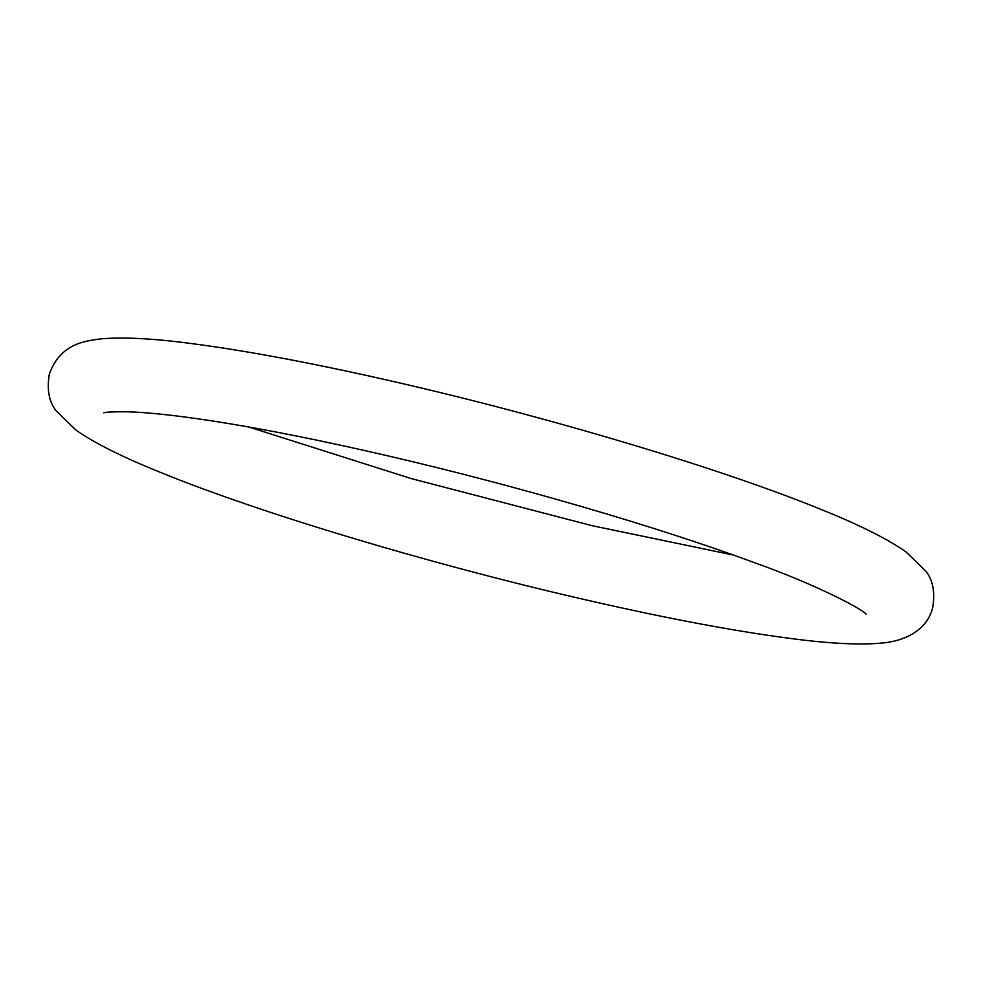 <?xml version="1.0" encoding="UTF-8"?>
<svg xmlns="http://www.w3.org/2000/svg" width="982" height="982" viewBox="0 0 982 982"><rect width="100%" height="100%" fill="white"/><g stroke="black" fill="none" stroke-linecap="round" stroke-linejoin="round"><path stroke-width="1.47" d="M866.185 614.241C864.442 610.301 817.65 585.039 753.489 562.33C658.591 527.162 517.17 485.894 389.952 456.335C323.127 440.783 264.342 429.048 213.597 421.131C176.232 415.386 147.165 412.256 126.408 411.765C112.513 411.753 105.013 412.109 103.908 412.845L103.957 412.833M49.296 374.302C46.768 389.768 49.051 401.945 56.158 410.832L76.093 430.202C94.763 443.226 122.725 457.207 159.968 472.182C257.075 512.027 424.568 562.441 575.305 597.437C659.241 616.966 730.633 630.591 789.491 638.325C828.698 643.578 859.508 645.162 881.934 643.063C901.844 641.43 926.492 632.15 932.704 607.711C935.232 592.256 932.949 580.08 925.842 571.18L905.907 551.81C887.237 538.799 859.275 524.805 822.032 509.83C724.925 469.985 557.432 419.584 406.695 384.576C321.2 364.69 248.79 350.93 189.477 343.295C151.817 338.36 122.05 336.912 100.213 338.937C84.698 341.085 60.049 343.712 49.296 374.302M248.655 426.974L411.139 478.565L592.048 525.677L733.345 555.039"/></g></svg>

